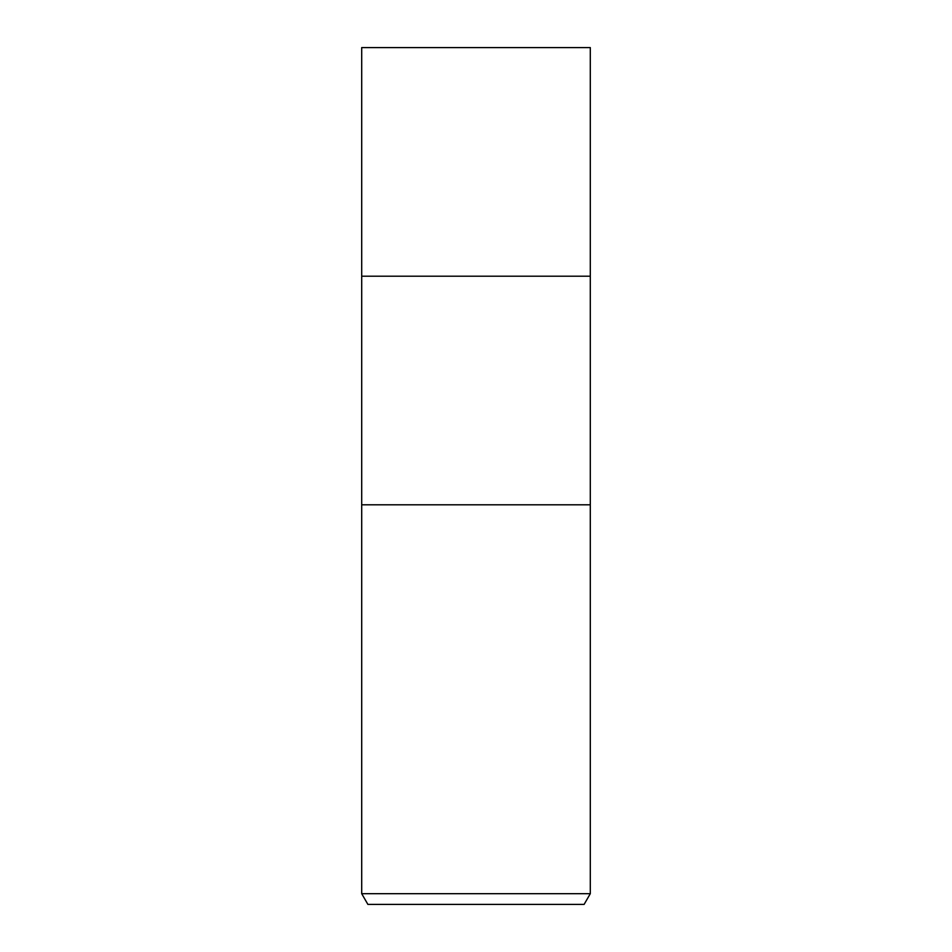 <?xml version="1.0" encoding="UTF-8"?>
<svg xmlns="http://www.w3.org/2000/svg" width="952" height="952" viewBox="0 0 952 952"><rect width="100%" height="100%" fill="white"/><g stroke="black" fill="none" stroke-linecap="round" stroke-linejoin="round"><path stroke-width="0.71" stroke-dasharray="4.76 3.57" d="M590.299 504.798L361.7 504.798L590.299 504.798M590.299 276.199L361.7 276.199L590.299 276.199M590.299 893.678L361.7 893.678M584.111 904.4L367.888 904.4M590.299 47.6L361.7 47.6"/><path stroke-width="1.43" d="M361.7 893.678L361.7 504.798L590.299 504.798L590.299 276.199L476 276.199L590.299 276.199L590.299 47.6L361.7 47.6L361.7 276.199L476 276.199L361.7 276.199L361.7 504.798L590.299 504.798L590.299 893.678L361.7 893.678L367.888 904.4L584.111 904.4L590.299 893.678"/></g></svg>
